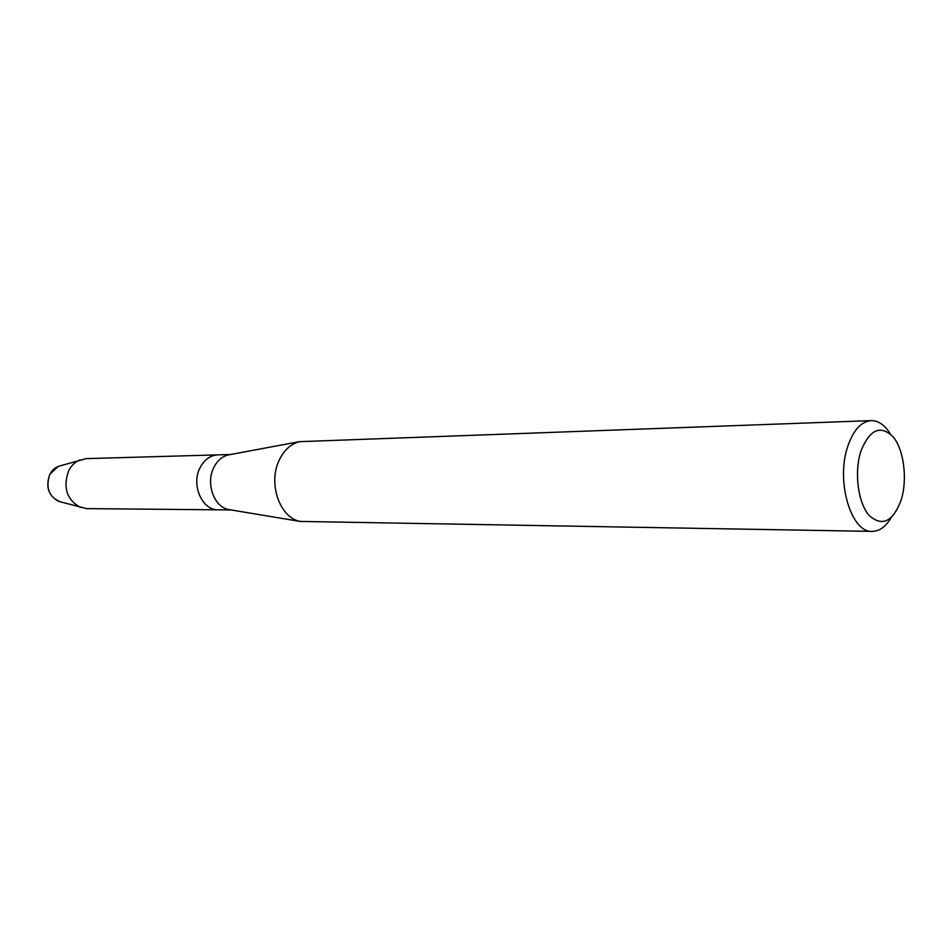 <?xml version="1.0" encoding="UTF-8"?>
<svg xmlns="http://www.w3.org/2000/svg" width="952" height="952" viewBox="0 0 952 952"><rect width="100%" height="100%" fill="white"/><g stroke="black" fill="none" stroke-linecap="round" stroke-linejoin="round"><path stroke-width="1.43" d="M58.155 466.456L49.897 474.215C45.398 486.496 48.266 495.54 58.5 501.335L60.785 501.978C48.909 497.23 45.279 487.971 49.897 474.215C52.396 469.633 55.906 466.813 60.44 465.778L86.096 458.638L230.479 454.509M230.539 509.855L228.48 509.51C214.01 506.904 205.608 483.307 213.76 467.587C217.139 460.839 221.875 456.639 227.956 454.985L230.003 454.604M58.5 501.335L86.584 508.618L218.317 509.82C202.276 510.57 190.935 485.008 199.98 467.86C204.216 459.697 210.154 455.365 217.782 454.877C210.154 455.365 204.216 459.697 199.98 467.86C190.935 485.008 202.276 510.57 218.317 509.82L231.027 509.939M891.131 517.721C885.765 526.73 879.469 531.287 872.222 531.383L300.094 521.422C279.721 517.793 267.726 483.08 279.281 460.03C284.077 450.153 290.753 444.037 299.321 441.68L871.151 420.617C878.387 420.57 884.777 425.008 890.322 433.91M872.222 531.383C851.088 533.001 835.678 481.046 847.756 446.393C853.361 430.066 861.155 421.486 871.151 420.617M901.282 499.669C893.036 521.791 882.337 527.075 869.188 515.532C858.061 503.037 854.015 472.501 860.81 451.355C869.7 429.269 880.541 424.497 893.321 437.063C903.948 450.07 907.577 479.023 901.282 499.669M80.42 507.464C66.592 499.574 62.725 487.245 68.794 470.466C71.483 465.397 75.208 461.875 79.956 459.911M228.48 509.51L300.094 521.422M227.956 454.985L299.321 441.68"/></g></svg>
